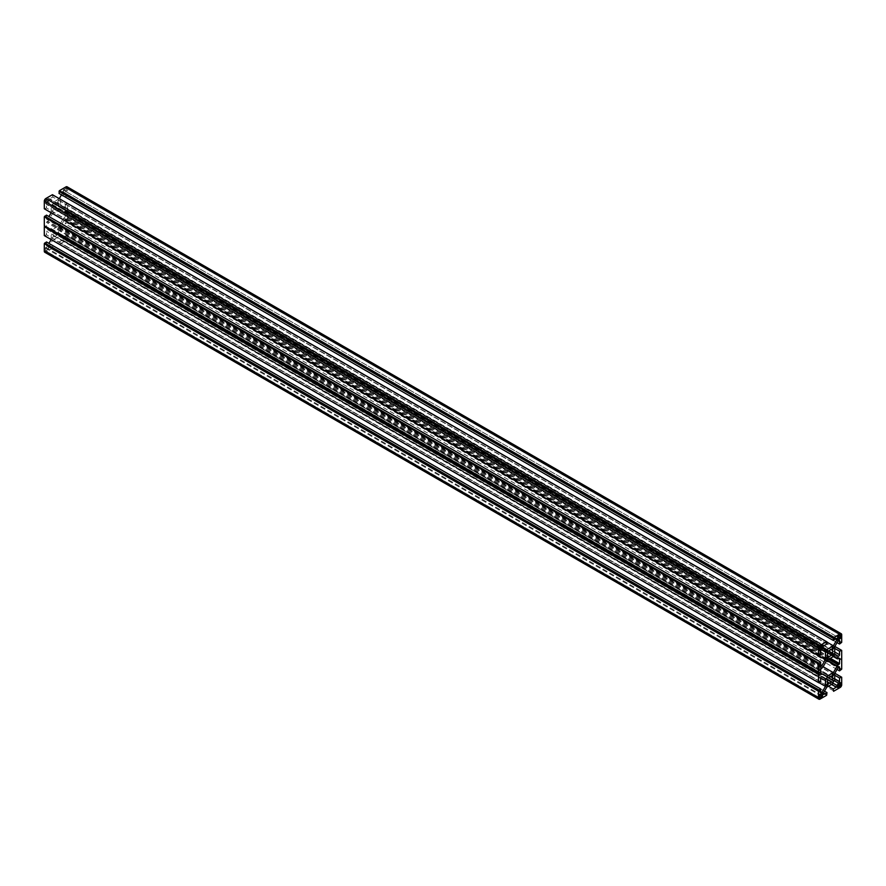 <?xml version="1.0" encoding="UTF-8"?>
<svg xmlns="http://www.w3.org/2000/svg" width="886" height="886" viewBox="0 0 886 886"><rect width="100%" height="100%" fill="white"/><g stroke="black" fill="none" stroke-linecap="round" stroke-linejoin="round"><path stroke-width="0.66" stroke-dasharray="4.43 3.32" d="M826.826 687.137L52.651 240.172L49.173 246.197A1.096 0.631 -60 0 0 49.716 247.404L52.817 245.621L52.429 248.346L45.85 252.145A2.193 1.263 -60 0 1 44.754 252.255M834.734 678.82L65.354 234.624L65.354 231.047L67.137 230.017L67.524 237.847A2.193 1.263 -60 0 1 65.974 240.527L59.395 244.326L59.008 242.044L62.109 240.261A1.096 0.631 -60 0 0 62.651 238.412L833.349 683.372L59.174 236.407L52.651 240.172M66.051 188.098L66.439 190.999L63.46 193.037L63.349 190.102L66.051 188.098L840.227 635.063L66.439 188.319M820.646 673.582L47.722 227.348L46.604 227.835L46.471 222.408L47.722 221.146A2.193 1.263 -60 0 0 48.819 219.983L52.651 213.36L59.174 209.583L833.349 656.559L59.174 209.583M826.826 676.417L48.819 227.237A2.193 1.263 -60 0 0 47.722 227.348M823.116 666.737L59.174 225.675L52.651 229.441M827.07 660.181L63.006 219.052L59.174 225.675M63.006 219.052A2.193 1.263 -60 0 1 64.102 217.89L65.354 216.627L65.354 211.499L64.102 211.688A2.193 1.263 -60 0 1 63.006 211.798L833.349 656.559M826.826 660.325L52.651 213.36M66.051 235.654L66.439 238.555L63.46 240.593L63.349 237.669L66.051 235.654L840.227 682.619L66.439 235.875M45.773 250.937L45.385 248.036L48.365 245.998L48.475 248.933L45.773 250.937L819.561 697.681L45.385 250.716M826.361 658.508L52.185 211.544L53.669 208.974A3.71 2.137 -60 0 1 53.669 205.829L52.185 204.965L53.071 203.448L54.544 204.312A3.71 2.137 -60 0 1 57.28 202.728L58.764 200.17L59.639 200.668L58.155 203.237A3.71 2.137 -60 0 1 58.155 206.394L59.639 207.246L58.764 208.764L57.28 207.911A3.71 2.137 -60 0 1 54.544 209.484L53.071 212.053L52.185 211.544M54.544 209.484L827.845 655.939L53.669 208.974M827.236 659.018L53.071 212.053M53.669 205.829L57.28 207.911M832.929 655.729L58.764 208.764M58.155 206.394L827.236 650.424L59.639 207.246M57.28 202.728L831.456 649.693L58.155 203.237M58.764 200.17L832.929 647.134L59.639 200.668M828.72 651.276L54.544 204.312M827.236 650.424L53.071 203.448M826.361 651.941L52.185 204.965M53.669 235.798L827.845 682.763L54.544 236.307L53.071 238.866L52.185 238.367L53.669 235.798A3.71 2.137 -60 0 1 53.669 232.641L52.185 231.789L53.071 230.271L54.544 231.124A3.71 2.137 -60 0 1 57.28 229.552L58.764 226.982L59.639 227.492L58.155 230.061A3.71 2.137 -60 0 1 58.155 233.206L59.639 234.059L58.764 235.576L57.28 234.724A3.71 2.137 -60 0 1 54.544 236.307M53.669 232.641L57.28 234.724M832.929 682.552L58.764 235.576M58.155 233.206L827.236 677.236L59.639 234.059M57.28 229.552L831.456 676.516L58.155 230.061M58.764 226.982L832.929 673.947L59.639 227.492M828.72 678.089L54.544 231.124M827.236 677.236L53.071 230.271M826.361 678.754L52.185 231.789M826.361 685.332L52.185 238.367M827.236 685.83L53.071 238.866M45.773 203.381L45.385 200.48L48.365 198.442L48.475 201.366L45.773 203.381L819.561 650.125L45.385 203.16M46.471 241.956L46.471 245.533A1.096 0.631 -60 0 0 47.789 245.4L48.952 243.384M51.155 239.563L51.266 231.844L47.789 229.828A1.096 0.631 -60 0 0 46.471 231.224L46.471 234.801L44.3 235.61M46.471 215.132L46.471 218.709A1.096 0.631 -60 0 0 47.789 218.576L48.952 216.572M51.155 212.751L51.266 205.02L47.789 203.016A1.096 0.631 -60 0 0 46.471 204.411L46.471 207.988L44.3 208.786M52.429 194.71L52.817 196.991L49.716 198.774A1.096 0.631 -60 0 0 49.173 200.624L52.651 202.628L59.284 198.674M61.488 194.842L62.651 192.838A1.096 0.631 -60 0 0 62.109 191.631L59.008 193.414M67.07 186.78A2.193 1.263 -60 0 1 67.524 187.788L67.524 195.385L65.354 197.08L65.354 193.502A1.096 0.631 -60 0 0 64.036 193.635L60.558 199.66L60.558 207.191L64.036 209.207A1.096 0.631 -60 0 0 65.354 207.811L65.354 204.234L67.524 203.426L67.524 222.198L65.354 223.892L65.354 220.326A1.096 0.631 -60 0 0 64.036 220.448L60.558 226.473L60.558 234.015L64.036 236.019A1.096 0.631 -60 0 0 65.354 234.624M62.651 238.412L59.174 236.407M824.512 691.158L52.817 245.621M826.992 694.646L52.817 247.681M826.605 694.868L52.429 247.903M826.605 695.311L52.429 248.346M819.085 682.674L51.266 239.375M821.953 676.793L51.266 231.844M821.964 676.793L47.789 229.828M820.646 681.766L46.471 234.801M818.863 682.353L44.688 235.388M819.085 655.85L51.266 212.562M821.953 649.981L51.266 205.02M821.964 649.981L47.789 203.016M820.646 654.953L46.471 207.988M818.863 655.529L44.688 208.564M826.605 642.117L52.429 195.153M826.605 641.674L52.817 194.931M826.992 643.956L52.817 196.991M823.349 647.588L49.173 200.624M826.826 649.593L52.651 202.628M826.992 642.151L59.174 198.863M841.7 642.35L67.524 195.385M841.312 642.572L67.137 195.607M841.312 643.014L67.137 196.05M837.048 642.616L65.354 197.08M834.734 646.625L60.558 199.66M834.734 654.156L60.558 207.191M838.211 656.172L64.036 209.207M834.734 648.43L65.354 204.234M834.845 646.437L67.137 203.204M841.312 650.612L67.137 203.647M841.312 650.169L67.524 203.426M841.7 659.328L67.524 212.363M841.312 660.004L67.137 213.039M841.7 660.225L67.524 213.26M841.7 669.163L67.524 222.198M841.312 669.384L67.137 222.419M841.312 669.838L67.137 222.873M837.048 669.428L65.354 223.892M834.734 673.438L60.558 226.473M834.734 680.98L60.558 234.015M838.211 682.984L64.036 236.019M834.734 675.243L65.354 231.047M834.845 673.249L67.137 230.017M841.312 677.436L67.137 230.471M841.312 676.982L67.524 230.249M59.008 244.104L826.716 687.326L59.395 244.326M833.571 690.847L59.395 243.883M828.388 686.24L59.008 242.044M823.349 693.162L49.173 246.197M66.439 190.999L63.737 189.438M66.051 191.675L837.525 637.067L63.349 190.102M63.737 193.015L837.525 639.758L63.349 192.794M821.112 668.565L46.936 221.6M820.646 669.373L46.471 222.408M46.936 227.802L820.646 674.501L46.471 227.536M828.62 659.284L64.102 217.89M829.418 658.83L64.888 217.435M830.348 658.287L65.354 216.627M64.888 211.233L839.064 658.198L65.354 211.499M838.278 658.652L64.102 211.688M822.994 666.948L48.819 219.983M821.898 668.11L47.722 221.146M66.439 238.555L63.737 236.994M66.051 239.231L63.349 237.669M63.737 240.571L837.525 687.314L63.349 240.35M45.385 248.036L819.561 695.001L48.099 249.597M45.773 247.36L819.949 694.325L48.475 248.933M48.099 246.02L822.263 692.985L48.475 246.242M45.385 200.48L819.561 647.444L48.099 202.041M45.773 199.804L48.475 201.366M48.099 198.464L822.263 645.429L48.475 198.685M823.116 693.926L49.716 247.404M820.026 699.109L45.85 252.145M820.646 692.498L46.471 245.533M820.646 691.601L47.789 245.4M820.646 678.189L46.471 231.224M820.646 665.674L46.471 218.709M820.646 664.788L47.789 218.576M820.646 651.376L46.471 204.411M823.891 645.739L49.716 198.774M835.509 639.039L62.651 192.838M836.284 638.596L62.109 191.631M841.7 634.753L67.524 187.788M838.754 640.024L65.354 193.502M838.211 640.6L64.036 193.635M834.734 651.996L65.354 207.811M838.754 666.837L65.354 220.326M838.211 667.424L64.036 220.448M841.7 684.812L67.524 237.847M840.149 687.492L65.974 240.527M831.478 684.446L62.109 240.261M840.504 635.029L66.328 188.065M837.635 640.002L63.46 193.037M820.779 674.8L46.604 227.835M839.396 658.165L65.221 211.2M840.504 682.597L66.328 235.621M837.635 687.558L63.46 240.593M819.672 697.935L45.496 250.971M822.54 692.963L48.365 245.998M819.672 650.379L45.496 203.403M822.54 645.407L48.365 198.442M823.349 694.425L49.173 247.46M820.868 692.996L46.692 246.031M820.868 666.183L46.692 219.219M836.827 638.54L62.651 191.575M839.308 639.969L65.132 193.004M839.308 666.781L65.132 219.817"/><path stroke-width="1.33" d="M836.827 685.376A1.096 0.631 120 0 1 836.284 687.226L833.183 689.009L833.571 691.29L840.149 687.492A2.193 1.263 120 0 0 841.7 684.812L841.7 677.214L839.529 678.011L839.529 681.589A1.096 0.631 120 0 1 838.211 682.984L834.734 680.98L834.734 673.438L838.211 667.424A1.096 0.631 120 0 1 839.529 667.291L839.529 670.868L841.7 669.163L841.7 650.39L839.529 651.199L839.529 654.776A1.096 0.631 120 0 1 838.211 656.172L834.734 654.156L834.734 646.625L838.211 640.6A1.096 0.631 120 0 1 839.529 640.467L839.529 644.044L841.7 642.35L841.7 634.753A2.193 1.263 120 0 0 841.246 633.745A2.193 1.263 120 0 0 840.149 633.855L833.571 637.654L833.183 640.379L836.284 638.596A1.096 0.631 120 0 1 836.827 639.803L833.349 645.828L826.826 649.593L823.349 647.588A1.096 0.631 120 0 1 823.891 645.739L826.992 643.956L826.605 641.674L820.026 645.473A2.193 1.263 120 0 0 818.476 648.153L818.476 655.751L820.646 654.953L820.646 651.376A1.096 0.631 120 0 1 821.964 649.981L825.442 651.985L825.442 659.527L821.964 665.552A1.096 0.631 120 0 1 820.646 665.674L820.646 662.108L818.476 663.802L818.476 682.574L820.646 681.766L820.646 678.189A1.096 0.631 120 0 1 821.964 676.793L825.442 678.809L825.442 686.34L821.964 692.365A1.096 0.631 120 0 1 820.646 692.498L820.646 688.92L818.476 690.615L818.476 698.212A2.193 1.263 120 0 0 818.93 699.22A2.193 1.263 120 0 0 820.026 699.109L826.605 695.311L826.992 692.586L823.891 694.369A1.096 0.631 120 0 1 823.349 693.162L826.826 687.137L833.349 683.372L836.827 685.376L833.349 683.372M840.615 635.284L837.901 636.403L837.635 640.002L840.615 637.964L840.227 635.063M821.898 674.312A2.193 1.263 120 0 1 822.994 674.202L826.826 676.417L833.349 672.64L837.181 666.017A2.193 1.263 120 0 1 838.278 664.854L839.529 663.592L839.529 658.464L838.278 658.652A2.193 1.263 120 0 1 837.181 658.763L833.349 656.559L826.826 660.325L822.994 666.948A2.193 1.263 120 0 1 821.898 668.11L820.646 669.373L820.646 674.501L821.898 674.312L820.646 673.582M833.349 672.64L823.116 666.737M837.181 658.763L833.349 656.559L837.181 658.763M840.615 682.84L837.901 683.959L837.635 687.558L840.615 685.52L840.227 682.619M819.561 697.681L822.263 696.562L822.54 692.963L819.561 695.001L819.949 697.902M827.845 655.939L826.361 658.508L827.236 659.018L828.72 656.448L827.845 655.939A3.71 2.137 120 0 1 827.845 652.794L832.929 655.729L833.815 654.211L827.236 650.424L826.361 651.941L827.845 652.794M828.72 656.448A3.71 2.137 120 0 0 831.456 654.876M833.815 654.211L828.72 651.276A3.71 2.137 120 0 1 831.456 649.693L832.331 650.202L833.815 647.633L832.929 647.134L831.456 649.693M832.331 653.359A3.71 2.137 120 0 0 832.331 650.202M833.815 647.633L832.929 647.134M828.72 683.272A3.71 2.137 120 0 0 831.456 681.688L827.845 679.606A3.71 2.137 120 0 0 827.845 682.763L826.361 685.332L827.236 685.83L828.72 683.272L827.845 682.763M831.456 681.688L832.929 682.552L833.815 681.035L827.236 677.236L826.361 678.754L827.845 679.606M833.815 681.035L828.72 678.089A3.71 2.137 120 0 1 831.456 676.516L832.331 677.026L833.815 674.456L832.929 673.947L831.456 676.516M832.331 680.171A3.71 2.137 120 0 0 832.331 677.026M833.815 674.456L832.929 673.947M819.561 650.125L822.263 649.006L822.54 645.407L819.561 647.444L819.949 650.346M818.93 699.22L44.754 252.255A2.193 1.263 -60 0 1 44.3 251.247L44.3 243.65L46.471 241.956L820.646 688.92M48.952 243.384L51.155 239.563M44.688 235.831L818.863 682.796M818.476 682.574L44.3 235.61L44.3 226.672L44.688 225.996L818.863 672.961M818.476 672.74L44.3 225.775L44.3 216.837L46.471 215.132L820.646 662.108M48.952 216.572L51.155 212.751M44.688 209.018L818.863 655.983M818.476 655.751L44.3 208.786L44.3 201.188A2.193 1.263 -60 0 1 45.85 198.508L52.429 194.71L826.992 641.896M59.284 198.674L61.488 194.842M833.183 640.379L59.008 193.414L59.395 190.689L65.974 186.891A2.193 1.263 -60 0 1 67.07 186.78L841.246 633.745M826.992 692.586L824.512 691.158M818.476 690.615L44.3 243.65M818.863 690.393L44.688 243.428M818.863 689.95L44.688 242.986M825.442 686.34L819.085 682.674M825.442 678.809L821.953 676.793M818.476 673.637L44.3 226.672M818.476 663.802L44.3 216.837M818.863 663.581L44.688 216.616M818.863 663.127L44.688 216.162M825.442 659.527L819.085 655.85M825.442 651.985L821.953 649.981M833.349 645.828L826.992 642.151M833.183 638.319L59.008 191.354M833.571 638.097L59.395 191.132M833.571 637.654L59.395 190.689M839.529 644.044L837.048 642.616M839.529 651.199L834.734 648.43M841.7 650.39L834.845 646.437M839.529 670.868L837.048 669.428M839.529 678.011L834.734 675.243M841.7 677.214L834.845 673.249M833.183 689.009L828.388 686.24M840.227 638.64L837.525 637.067M840.615 637.964L837.901 636.403M837.181 666.017L827.07 660.181M838.278 664.854L828.62 659.284M839.064 664.4L829.418 658.83M839.529 663.592L830.348 658.287M840.227 686.196L837.525 684.634M840.615 685.52L837.901 683.959M822.263 696.562L819.561 695.001M822.651 695.898L819.949 694.325M822.263 649.006L819.561 647.444M822.651 648.33L819.949 646.769M823.891 694.369L823.116 693.926M818.476 698.212L44.3 251.247M821.964 692.365L820.646 691.601M821.964 665.552L820.646 664.788M818.476 648.153L44.3 201.188M820.026 645.473L45.85 198.508M836.827 639.803L835.509 639.039M840.149 633.855L65.974 186.891M839.529 640.467L838.754 640.024M839.529 654.776L834.734 651.996M839.529 667.291L838.754 666.837M839.529 681.589L834.734 678.82M836.284 687.226L831.478 684.446"/></g></svg>
